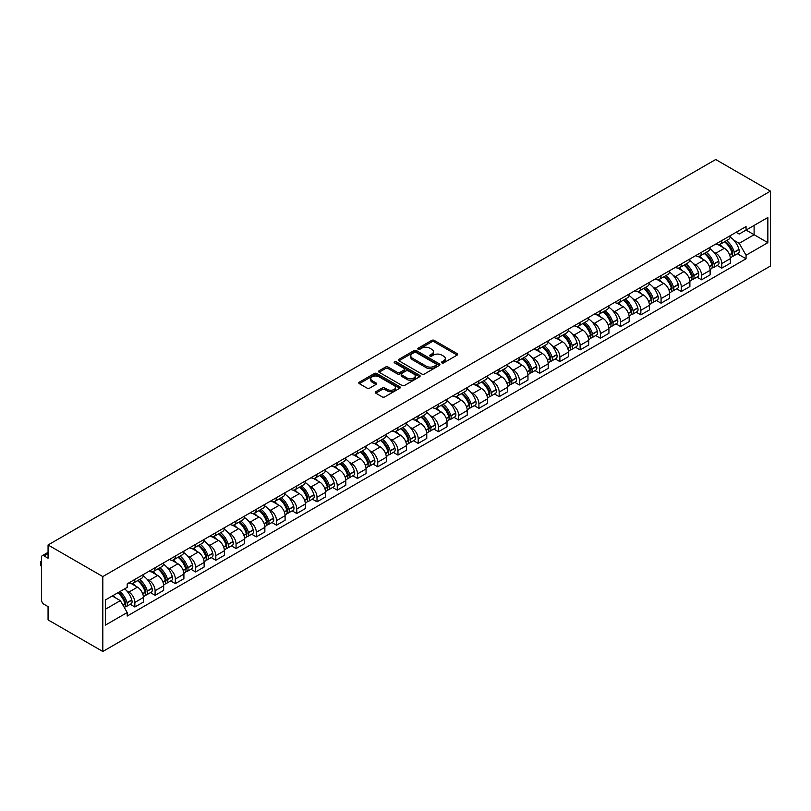 <?xml version="1.0" encoding="UTF-8"?>
<svg xmlns="http://www.w3.org/2000/svg" width="811" height="811" viewBox="0 0 811 811"><rect width="100%" height="100%" fill="white"/><g stroke="black" fill="none" stroke-linecap="round" stroke-linejoin="round"><path stroke-width="1.22" d="M441.863 362.902A1.257 0.73 0 0 0 443.637 362.902L457.171 355.086A1.804 1.044 0 0 0 457.698 354.356A1.804 1.044 0 0 0 457.171 353.616L434.25 340.387A1.804 1.044 0 0 0 431.705 340.387L418.172 348.193A1.257 0.73 0 0 0 417.807 348.71A1.257 0.73 0 0 0 418.172 349.227A1.257 0.73 0 0 0 419.956 349.227L421.71 348.213A5.758 3.325 0 0 1 429.86 348.213L431.766 349.318A5.758 3.325 0 0 1 433.459 351.67A5.758 3.325 0 0 1 431.766 354.022L430.012 355.036A1.257 0.73 0 0 0 429.648 355.553A1.257 0.73 0 0 0 430.012 356.059A1.257 0.73 0 0 0 431.797 356.059L433.55 355.056A5.758 3.325 0 0 1 441.701 355.056L443.607 356.151A5.758 3.325 0 0 1 445.3 358.513A5.758 3.325 0 0 1 443.607 360.865L441.863 361.868A1.257 0.73 0 0 0 441.488 362.385A1.257 0.73 0 0 0 441.863 362.902L441.863 361.868M375.797 391.703A1.804 1.044 0 0 0 375.27 392.443A1.804 1.044 0 0 0 375.797 393.173L382.224 396.883A1.804 1.044 0 0 0 384.779 396.883L399.803 388.216A1.804 1.044 0 0 0 400.33 387.476A1.804 1.044 0 0 0 399.803 386.746L376.882 373.506A1.804 1.044 0 0 0 374.337 373.506L359.303 382.184A1.804 1.044 0 0 0 358.776 382.914A1.804 1.044 0 0 0 359.303 383.654L367.079 388.134A1.804 1.044 0 0 0 369.623 388.134L376.051 384.424A1.804 1.044 0 0 0 376.578 383.694A1.804 1.044 0 0 0 376.051 382.954L372.198 380.734A4.815 2.778 0 0 1 370.789 378.767A4.815 2.778 0 0 1 373.759 376.192A4.815 2.778 0 0 1 379.011 376.801L394.105 385.509A4.815 2.778 0 0 1 395.515 387.476A4.815 2.778 0 0 1 392.544 390.05A4.815 2.778 0 0 1 387.293 389.442L384.779 387.993A1.804 1.044 0 0 0 382.224 387.993L375.797 391.703L375.797 393.173L382.224 389.493L382.224 387.993M102.815 576.58L48.062 544.972L715.697 159.514L770.45 191.122L102.815 576.58L102.815 651.486L770.45 266.028L770.45 191.122M421.832 374.023A1.804 1.044 0 0 0 424.376 374.023L439.41 365.345A1.804 1.044 0 0 0 439.937 364.605A1.804 1.044 0 0 0 439.41 363.875L416.489 350.636A1.804 1.044 0 0 0 413.934 350.636L398.911 359.314A1.804 1.044 0 0 0 398.383 360.054A1.804 1.044 0 0 0 398.911 360.783L421.832 374.023M395.018 363.176A1.257 0.73 0 0 1 396.295 363.348L396.295 361.858L419.601 375.311A1.804 1.044 0 0 1 420.128 376.04A1.804 1.044 0 0 1 419.601 376.78L404.577 385.458A1.804 1.044 0 0 1 402.033 385.458L379.112 372.219L379.112 370.749A1.804 1.044 0 0 0 378.585 371.489A1.804 1.044 0 0 0 379.112 372.219M379.112 370.749L385.539 367.038A1.804 1.044 0 0 1 388.084 367.038L397.38 372.401A1.804 1.044 0 0 0 399.935 372.401L404.192 369.938A1.804 1.044 0 0 0 404.719 369.208A1.804 1.044 0 0 0 404.192 368.468L394.521 362.882A1.257 0.73 0 0 1 394.146 362.365A1.257 0.73 0 0 1 394.927 361.696A1.257 0.73 0 0 1 396.295 361.858M48.062 544.972L48.062 558.232L44.047 555.91A3.67 2.119 -120 0 0 42.213 555.728A3.67 2.119 -120 0 0 41.452 557.4L41.452 599.805A3.67 2.119 -120 0 0 44.047 604.296L48.062 606.618L48.062 619.878L102.815 651.486M721.8 240.563A8.445 4.876 60 0 1 720.046 244.354L728.613 239.407A8.445 4.876 -120 0 0 730.356 235.616M713.67 251.978L715.829 253.225A8.445 4.876 60 0 1 721.8 263.555L730.356 258.618A8.445 4.876 -120 0 0 724.395 248.278L718.262 244.74M730.356 258.618L730.356 263.18L721.8 268.127L717.157 265.45M720.046 244.354A8.445 4.876 60 0 1 715.9 243.969M721.8 263.555L721.8 268.127M701.556 252.251A8.445 4.876 60 0 1 699.812 256.033L708.378 251.096A8.445 4.876 -120 0 0 710.122 247.304M696.913 277.129L701.556 279.815L710.122 274.868L710.122 270.296A8.445 4.876 -120 0 0 704.151 259.966L698.028 256.428M699.812 256.033A8.445 4.876 60 0 1 695.656 255.658M693.435 263.656L695.595 264.903A8.445 4.876 60 0 1 701.556 275.243L701.556 279.815M681.321 263.93A8.445 4.876 60 0 1 679.567 267.721L688.133 262.774A8.445 4.876 -120 0 0 689.877 258.993M676.678 288.817L681.321 291.494L689.887 286.557L689.887 281.985A8.445 4.876 -120 0 0 683.916 271.644L677.783 268.106M679.567 267.721A8.445 4.876 60 0 1 675.421 267.336M673.191 275.345L675.35 276.592A8.445 4.876 60 0 1 681.321 286.932L681.321 291.494M661.077 275.618A8.445 4.876 60 0 1 659.333 279.41L667.899 274.463A8.445 4.876 -120 0 0 669.643 270.671M656.434 300.496L661.077 303.182L669.643 298.235L669.643 293.673A8.445 4.876 -120 0 0 663.672 283.333L657.549 279.795M659.333 279.41A8.445 4.876 60 0 1 655.176 279.025M652.956 287.033L655.116 288.28A8.445 4.876 60 0 1 661.077 298.61L661.077 303.182M640.842 287.297A8.445 4.876 60 0 1 639.088 291.088L647.654 286.151A8.445 4.876 -120 0 0 649.408 282.36M636.199 312.184L640.842 314.871L649.408 309.924L649.408 305.352A8.445 4.876 -120 0 0 643.437 295.022L637.304 291.473M639.088 291.088A8.445 4.876 60 0 1 634.942 290.713M632.712 298.712L634.871 299.958A8.445 4.876 60 0 1 640.842 310.299L640.842 314.871M620.597 298.985A8.445 4.876 60 0 1 618.854 302.777L627.42 297.83A8.445 4.876 -120 0 0 629.164 294.038M615.954 323.873L620.597 326.549L629.164 321.612L629.164 317.04A8.445 4.876 -120 0 0 623.193 306.7L617.07 303.162M618.854 302.777A8.445 4.876 60 0 1 614.697 302.391M612.477 310.4L614.637 311.647A8.445 4.876 60 0 1 620.597 321.987L620.597 326.549M600.363 310.674A8.445 4.876 60 0 1 598.619 314.465L607.175 309.518A8.445 4.876 -120 0 0 608.929 305.727M595.72 335.551L600.363 338.238L608.929 333.291L608.929 328.729A8.445 4.876 -120 0 0 602.958 318.388L596.825 314.85M598.619 314.465A8.445 4.876 60 0 1 594.463 314.08M592.233 322.089L594.392 323.325A8.445 4.876 60 0 1 600.363 333.666L600.363 338.238M580.118 322.352A8.445 4.876 60 0 1 578.375 326.144L586.941 321.197A8.445 4.876 -120 0 0 588.685 317.415M575.475 347.24L580.118 349.926L588.685 344.979L588.685 340.407A8.445 4.876 -120 0 0 582.714 330.067L576.591 326.529M578.375 326.144A8.445 4.876 60 0 1 574.218 325.769M571.998 333.767L574.158 335.014A8.445 4.876 60 0 1 580.118 345.354L580.118 349.926M559.884 334.041A8.445 4.876 60 0 1 558.14 337.832L566.696 332.885A8.445 4.876 -120 0 0 568.45 329.094M555.241 358.928L559.884 361.605L568.45 356.668L568.45 352.096A8.445 4.876 -120 0 0 562.479 341.755L556.346 338.217M558.14 337.832A8.445 4.876 60 0 1 553.984 337.447M551.754 345.456L553.913 346.702A8.445 4.876 60 0 1 559.884 357.033L559.884 361.605M539.65 345.729A8.445 4.876 60 0 1 537.896 349.511L546.462 344.574A8.445 4.876 -120 0 0 548.206 340.782M534.996 370.607L539.65 373.293L548.206 368.346L548.206 363.774A8.445 4.876 -120 0 0 542.245 353.444L536.112 349.906M537.896 349.511A8.445 4.876 60 0 1 533.739 349.135M531.519 357.134L533.679 358.381A8.445 4.876 60 0 1 539.65 368.721L539.65 373.293M519.405 357.408A8.445 4.876 60 0 1 517.661 361.199L526.217 356.252A8.445 4.876 -120 0 0 527.971 352.471M514.762 382.295L519.405 384.972L527.971 380.035L527.971 375.463A8.445 4.876 -120 0 0 522 365.122L515.867 361.584M517.661 361.199A8.445 4.876 60 0 1 513.505 360.824M511.275 368.823L513.434 370.069A8.445 4.876 60 0 1 519.405 380.41L519.405 384.972M499.17 369.096A8.445 4.876 60 0 1 497.417 372.888L505.983 367.941A8.445 4.876 -120 0 0 507.727 364.149M494.528 393.984L499.17 396.66L507.727 391.713L507.727 387.151A8.445 4.876 -120 0 0 501.766 376.811L495.633 373.273M497.417 372.888A8.445 4.876 60 0 1 493.26 372.502M491.04 380.511L493.2 381.758A8.445 4.876 60 0 1 499.17 392.088L499.17 396.66M478.926 380.785A8.445 4.876 60 0 1 477.182 384.566L485.738 379.629A8.445 4.876 -120 0 0 487.492 375.838M474.283 405.662L478.926 408.349L487.492 403.402L487.492 398.83A8.445 4.876 -120 0 0 481.521 388.499L475.398 384.961M477.182 384.566A8.445 4.876 60 0 1 473.026 384.191M470.796 392.189L472.955 393.436A8.445 4.876 60 0 1 478.926 403.777L478.926 408.349M458.691 392.463A8.445 4.876 60 0 1 456.938 396.255L465.504 391.307A8.445 4.876 -120 0 0 467.248 387.526M454.048 417.351L458.691 420.027L467.248 415.09L467.248 410.518A8.445 4.876 -120 0 0 461.287 400.178L455.153 396.64M456.938 396.255A8.445 4.876 60 0 1 452.781 395.88M450.561 403.878L452.72 405.125A8.445 4.876 60 0 1 458.691 415.465L458.691 420.027M438.447 404.152A8.445 4.876 60 0 1 436.703 407.943L445.259 402.996A8.445 4.876 -120 0 0 447.013 399.205M433.804 429.039L438.447 431.716L447.013 426.768L447.013 422.207A8.445 4.876 -120 0 0 441.042 411.866L434.919 408.328M436.703 407.943A8.445 4.876 60 0 1 432.547 407.558M430.327 415.567L432.476 416.813A8.445 4.876 60 0 1 438.447 427.144L438.447 431.716M418.212 415.84A8.445 4.876 60 0 1 416.459 419.622L425.025 414.685A8.445 4.876 -120 0 0 426.768 410.893M413.569 440.718L418.212 443.404L426.768 438.457L426.768 433.885A8.445 4.876 -120 0 0 420.808 423.555L414.674 420.017M416.459 419.622A8.445 4.876 60 0 1 412.302 419.246M410.082 427.245L412.241 428.492A8.445 4.876 60 0 1 418.212 438.832L418.212 443.404M397.968 427.519A8.445 4.876 60 0 1 396.224 431.31L404.78 426.363A8.445 4.876 -120 0 0 406.534 422.582M393.325 452.406L397.968 455.083L406.534 450.146L406.534 445.574A8.445 4.876 -120 0 0 400.563 435.233L394.44 431.695M396.224 431.31A8.445 4.876 60 0 1 392.068 430.925M389.848 438.933L392.007 440.18A8.445 4.876 60 0 1 397.968 450.521L397.968 455.083M377.733 439.207A8.445 4.876 60 0 1 375.98 442.999L384.546 438.052A8.445 4.876 -120 0 0 386.289 434.26M373.09 464.095L377.733 466.771L386.289 461.824L386.289 457.262A8.445 4.876 -120 0 0 380.329 446.922L374.195 443.384M375.98 442.999A8.445 4.876 60 0 1 371.823 442.613M369.603 450.622L371.762 451.869A8.445 4.876 60 0 1 377.733 462.199L377.733 466.771M357.489 450.896A8.445 4.876 60 0 1 355.745 454.677L364.311 449.74A8.445 4.876 -120 0 0 366.055 445.949M352.846 475.773L357.489 478.46L366.055 473.512L366.055 468.94A8.445 4.876 -120 0 0 360.084 458.61L353.961 455.072M355.745 454.677A8.445 4.876 60 0 1 351.589 454.302M349.369 462.3L351.528 463.547A8.445 4.876 60 0 1 357.489 473.888L357.489 478.46M337.254 462.574A8.445 4.876 60 0 1 335.501 466.366L344.067 461.418A8.445 4.876 -120 0 0 345.81 457.637M332.611 487.462L337.254 490.138L345.81 485.201L345.81 480.629A8.445 4.876 -120 0 0 339.85 470.289L333.716 466.751M335.501 466.366A8.445 4.876 60 0 1 331.354 465.98M329.124 473.989L331.283 475.236A8.445 4.876 60 0 1 337.254 485.576L337.254 490.138M317.01 474.263A8.445 4.876 60 0 1 315.266 478.054L323.832 473.107A8.445 4.876 -120 0 0 325.576 469.316M312.367 499.15L317.01 501.827L325.576 496.879L325.576 492.318A8.445 4.876 -120 0 0 319.605 481.977L313.482 478.439M315.266 478.054A8.445 4.876 60 0 1 311.11 477.669M308.89 485.677L311.049 486.924A8.445 4.876 60 0 1 317.01 497.255L317.01 501.827M296.775 485.951A8.445 4.876 60 0 1 295.022 489.732L303.588 484.796A8.445 4.876 -120 0 0 305.341 481.004M292.132 510.829L296.775 513.515L305.341 508.568L305.341 503.996A8.445 4.876 -120 0 0 299.371 493.666L293.237 490.128M295.022 489.732A8.445 4.876 60 0 1 290.875 489.357M288.645 497.356L290.804 498.603A8.445 4.876 60 0 1 296.775 508.943L296.775 513.515M276.531 497.63A8.445 4.876 60 0 1 274.787 501.421L283.353 496.474A8.445 4.876 -120 0 0 285.097 492.693M271.888 522.517L276.531 525.193L285.097 520.256L285.097 515.684A8.445 4.876 -120 0 0 279.126 505.344L273.003 501.806M274.787 501.421A8.445 4.876 60 0 1 270.631 501.036M268.411 509.044L270.57 510.291A8.445 4.876 60 0 1 276.531 520.632L276.531 525.193M256.296 509.318A8.445 4.876 60 0 1 254.553 513.11L263.109 508.162A8.445 4.876 -120 0 0 264.862 504.371M251.653 534.206L256.296 536.882L264.862 531.935L264.862 527.373A8.445 4.876 -120 0 0 258.891 517.033L252.758 513.495M254.553 513.11A8.445 4.876 60 0 1 250.396 512.724M248.166 520.733L250.325 521.98A8.445 4.876 60 0 1 256.296 532.31L256.296 536.882M236.052 521.007A8.445 4.876 60 0 1 234.308 524.788L242.874 519.851A8.445 4.876 -120 0 0 244.618 516.06M231.409 545.884L236.052 548.571L244.618 543.623L244.618 539.051A8.445 4.876 -120 0 0 238.647 528.721L232.524 525.183M234.308 524.788A8.445 4.876 60 0 1 230.152 524.413M227.932 532.411L230.091 533.658A8.445 4.876 60 0 1 236.052 543.999L236.052 548.571M215.817 532.685A8.445 4.876 60 0 1 214.074 536.476L222.63 531.529A8.445 4.876 -120 0 0 224.383 527.748M211.174 557.573L215.817 560.249L224.383 555.312L224.383 550.74A8.445 4.876 -120 0 0 218.412 540.4L212.279 536.862M214.074 536.476A8.445 4.876 60 0 1 209.917 536.091M207.687 544.1L209.846 545.347A8.445 4.876 60 0 1 215.817 555.687L215.817 560.249M195.583 544.374A8.445 4.876 60 0 1 193.829 548.165L202.395 543.218A8.445 4.876 -120 0 0 204.139 539.427M190.93 569.251L195.583 571.937L204.139 566.99L204.139 562.428A8.445 4.876 -120 0 0 198.168 552.088L192.045 548.55M193.829 548.165A8.445 4.876 60 0 1 189.673 547.78M187.453 555.788L189.612 557.035A8.445 4.876 60 0 1 195.583 567.365L195.583 571.937M175.338 556.052A8.445 4.876 60 0 1 173.595 559.843L182.151 554.906A8.445 4.876 -120 0 0 183.904 551.115M170.695 580.94L175.338 583.626L183.904 578.679L183.904 574.107A8.445 4.876 -120 0 0 177.933 563.777L171.8 560.229M173.595 559.843A8.445 4.876 60 0 1 169.438 559.468M167.208 567.467L169.367 568.714A8.445 4.876 60 0 1 175.338 579.054L175.338 583.626M155.104 567.741A8.445 4.876 60 0 1 153.35 571.532L161.916 566.585A8.445 4.876 -120 0 0 163.66 562.793M150.461 592.628L155.104 595.304L163.66 590.367L163.66 585.795A8.445 4.876 -120 0 0 157.699 575.455L151.566 571.917M153.35 571.532A8.445 4.876 60 0 1 149.194 571.147M146.973 579.155L149.133 580.402A8.445 4.876 60 0 1 155.104 590.743L155.104 595.304M134.859 579.429A8.445 4.876 60 0 1 133.116 583.221L141.672 578.273A8.445 4.876 -120 0 0 143.425 574.482M130.216 604.307L134.859 606.993L143.425 602.046L143.425 597.474A8.445 4.876 -120 0 0 137.454 587.144L131.331 583.606M133.116 583.221A8.445 4.876 60 0 1 128.959 582.835M126.729 590.844L128.888 592.081A8.445 4.876 60 0 1 134.859 602.421L134.859 606.993M736.135 232.281L739.186 234.044L767.855 217.49L754.098 225.428L754.098 234.724L739.186 243.33L733.914 240.289M105.41 609.243L120.332 600.627L127.205 612.538L105.41 625.119L105.41 599.947L127.205 587.367L127.205 583.849L746.059 226.553L746.059 230.071L767.855 242.661L746.059 255.242L739.186 243.33M767.855 217.49L767.855 242.661M127.205 612.538L127.205 616.056L746.059 258.76L746.059 255.242M120.332 600.627L112.283 595.984M737.392 253.762L746.059 258.76M442.36 363.075L443.607 362.355A5.758 3.325 0 0 0 445.3 360.003L445.3 358.513M433.459 351.67L433.459 353.17A5.758 3.325 0 0 1 431.766 355.522L430.519 356.242M457.151 355.106L434.25 341.887A1.804 1.044 0 0 0 431.705 341.887L418.679 349.399M439.38 365.355L416.489 352.136A1.804 1.044 0 0 0 413.934 352.136L398.931 360.804L398.911 359.314M436.227 365.122A1.257 0.73 0 0 0 436.592 364.605A1.257 0.73 0 0 0 436.227 364.098L416.104 352.481A1.257 0.73 0 0 0 414.32 352.481L412.475 353.545A5.758 3.325 0 0 0 410.782 355.897A5.758 3.325 0 0 0 412.475 358.249L426.231 366.187A5.758 3.325 0 0 0 434.382 366.187L436.227 365.122L436.227 366.623A1.257 0.73 0 0 0 436.592 366.106L436.592 364.605M410.782 355.897L410.782 357.398A5.758 3.325 0 0 0 412.475 359.749L412.475 358.249M436.227 366.623L434.382 367.687A5.758 3.325 0 0 1 426.231 367.687L412.475 359.749M379.132 372.229L385.539 368.539L385.539 367.038M404.719 369.208L404.719 370.708A1.804 1.044 0 0 1 404.192 371.438L399.935 373.901A1.804 1.044 0 0 1 397.38 373.901L388.084 368.539A1.804 1.044 0 0 0 385.539 368.539M396.295 363.348L419.581 376.791M407.031 377.977A4.815 2.778 0 0 0 412.282 378.575A4.815 2.778 0 0 0 415.252 376.01A4.815 2.778 0 0 0 413.843 374.043L408.521 370.972A1.804 1.044 0 0 0 405.976 370.972L401.709 373.435A1.804 1.044 0 0 0 401.181 374.165A1.804 1.044 0 0 0 401.709 374.905L407.031 377.977L407.031 379.467A4.815 2.778 0 0 0 412.282 380.075A4.815 2.778 0 0 0 415.252 377.5L415.252 376.01M401.181 374.165L401.181 375.665A1.804 1.044 0 0 0 401.709 376.405L401.709 374.905M407.031 379.467L401.709 376.405M395.515 387.476L395.515 388.976A4.815 2.778 0 0 1 392.544 391.541A4.815 2.778 0 0 1 387.293 390.943L384.779 389.493A1.804 1.044 0 0 0 382.224 389.493M370.789 378.767L370.789 380.258A4.815 2.778 0 0 0 372.198 382.224L372.198 380.734M376.051 382.954L376.051 384.424L372.198 382.224M399.782 388.226L376.882 375.006A1.804 1.044 0 0 0 374.337 375.006L359.334 383.664L359.303 382.184M724.983 241.506A11.557 6.67 60 0 1 725.044 241.536A11.557 6.67 60 0 1 732.647 251.907L732.718 252.15A2.251 1.298 60 0 1 732.363 253.914A2.251 1.298 60 0 1 732.313 253.934M724.476 241.79A13.949 8.049 60 0 1 732.14 253.296L732.211 253.539A4.633 2.676 60 0 1 731.481 257.178L730.326 257.837M732.272 256.154A4.633 2.676 -120 0 0 733.549 255.982A4.633 2.676 -120 0 0 734.29 252.343L734.219 252.099A13.949 8.049 -120 0 0 726.555 240.593M730.184 237.096A13.949 8.049 60 0 1 738.953 249.362L739.024 249.606A4.633 2.676 60 0 1 738.284 253.245L733.549 255.982M719.722 244.516A13.949 8.049 60 0 1 722.631 247.264M729.413 247.284L731.187 248.308M704.749 253.184A11.557 6.67 60 0 1 704.8 253.225A11.557 6.67 60 0 1 712.413 263.595L712.474 263.828A2.251 1.298 60 0 1 712.119 265.592A2.251 1.298 60 0 1 712.068 265.623M704.242 253.478A13.949 8.049 60 0 1 711.906 264.984L711.967 265.227A4.633 2.676 60 0 1 711.237 268.857L710.081 269.526M712.028 267.833A4.633 2.676 -120 0 0 713.315 267.66A4.633 2.676 -120 0 0 714.045 264.021L713.974 263.788A13.949 8.049 -120 0 0 706.31 252.282M709.949 248.784A13.949 8.049 60 0 1 718.708 261.051L718.779 261.294A4.633 2.676 60 0 1 718.049 264.933L713.315 267.66M699.477 256.195A13.949 8.049 60 0 1 702.397 258.942M709.179 258.962L710.953 259.996M684.504 264.873A11.557 6.67 60 0 1 684.565 264.903A11.557 6.67 60 0 1 692.168 275.274L692.239 275.517A2.251 1.298 60 0 1 691.884 277.281A2.251 1.298 60 0 1 691.834 277.311M683.997 265.167A13.949 8.049 60 0 1 691.661 276.673L691.732 276.906A4.633 2.676 60 0 1 691.002 280.545L689.847 281.214M691.793 279.521A4.633 2.676 -120 0 0 693.07 279.349A4.633 2.676 -120 0 0 693.81 275.71L693.74 275.466A13.949 8.049 -120 0 0 686.076 263.97M689.705 260.473A13.949 8.049 60 0 1 698.474 272.739L698.545 272.972A4.633 2.676 60 0 1 697.815 276.612L693.07 279.349M679.243 267.883A13.949 8.049 60 0 1 682.152 270.631M688.934 270.651L690.708 271.675M664.27 276.561A11.557 6.67 60 0 1 664.321 276.592A11.557 6.67 60 0 1 671.934 286.962L671.995 287.206A2.251 1.298 60 0 1 671.64 288.969A2.251 1.298 60 0 1 671.589 288.99M663.763 276.845A13.949 8.049 60 0 1 671.427 288.351L671.488 288.594A4.633 2.676 60 0 1 670.758 292.234L669.612 292.893M671.549 291.21A4.633 2.676 -120 0 0 672.836 291.037A4.633 2.676 -120 0 0 673.566 287.398L673.495 287.155A13.949 8.049 -120 0 0 665.831 275.649M669.47 272.151A13.949 8.049 60 0 1 678.239 284.418L678.3 284.661A4.633 2.676 60 0 1 677.57 288.3L672.836 291.037M659.008 279.572A13.949 8.049 60 0 1 661.918 282.319M668.7 282.34L670.474 283.363M644.025 288.24A11.557 6.67 60 0 1 644.086 288.28A11.557 6.67 60 0 1 651.689 298.651L651.76 298.884A2.251 1.298 60 0 1 651.405 300.648A2.251 1.298 60 0 1 651.355 300.678M643.518 288.534A13.949 8.049 60 0 1 651.182 300.04L651.253 300.283A4.633 2.676 60 0 1 650.523 303.912L649.368 304.581M651.314 302.888A4.633 2.676 -120 0 0 652.591 302.716A4.633 2.676 -120 0 0 653.331 299.077L653.26 298.843A13.949 8.049 -120 0 0 645.597 287.337M649.226 283.84A13.949 8.049 60 0 1 657.995 296.106L658.066 296.35A4.633 2.676 60 0 1 657.336 299.989L652.591 302.716M638.764 291.25A13.949 8.049 60 0 1 641.673 293.998M648.455 294.018L650.229 295.052M623.791 299.928A11.557 6.67 60 0 1 623.841 299.958A11.557 6.67 60 0 1 631.455 310.329L631.516 310.572A2.251 1.298 60 0 1 631.161 312.336A2.251 1.298 60 0 1 631.11 312.367M623.284 300.222A13.949 8.049 60 0 1 630.948 311.728L631.009 311.961A4.633 2.676 60 0 1 630.279 315.601L629.133 316.27M631.07 314.577A4.633 2.676 -120 0 0 632.357 314.404A4.633 2.676 -120 0 0 633.087 310.765L633.016 310.522A13.949 8.049 -120 0 0 625.362 299.016M628.991 295.528A13.949 8.049 60 0 1 637.76 307.795L637.821 308.028A4.633 2.676 60 0 1 637.091 311.667L632.357 314.404M618.529 302.939A13.949 8.049 60 0 1 621.439 305.686M628.221 305.706L629.995 306.73M603.546 311.617A11.557 6.67 60 0 1 603.607 311.647A11.557 6.67 60 0 1 611.21 322.018L611.281 322.261A2.251 1.298 60 0 1 610.926 324.025A2.251 1.298 60 0 1 610.876 324.045M603.039 311.9A13.949 8.049 60 0 1 610.703 323.407L610.774 323.65A4.633 2.676 60 0 1 610.044 327.289L608.889 327.948M610.835 326.265A4.633 2.676 -120 0 0 612.123 326.093A4.633 2.676 -120 0 0 612.852 322.454L612.781 322.21A13.949 8.049 -120 0 0 605.118 310.704M608.747 307.207A13.949 8.049 60 0 1 617.516 319.473L617.587 319.716A4.633 2.676 60 0 1 616.857 323.356L612.123 326.093M598.285 314.627A13.949 8.049 60 0 1 601.194 317.375M607.976 317.395L609.76 318.419M583.312 323.295A11.557 6.67 60 0 1 583.362 323.325A11.557 6.67 60 0 1 590.976 333.706L591.037 333.939A2.251 1.298 60 0 1 590.682 335.703A2.251 1.298 60 0 1 590.631 335.734M582.805 323.589A13.949 8.049 60 0 1 590.469 335.095L590.53 335.338A4.633 2.676 60 0 1 589.8 338.968L588.654 339.637M590.59 337.944A4.633 2.676 -120 0 0 591.878 337.771A4.633 2.676 -120 0 0 592.608 334.132L592.547 333.899A13.949 8.049 -120 0 0 584.883 322.393M588.512 318.895A13.949 8.049 60 0 1 597.281 331.162L597.342 331.405A4.633 2.676 60 0 1 596.612 335.034L591.878 337.771M578.05 326.306A13.949 8.049 60 0 1 580.96 329.053M587.742 329.073L589.516 330.097M563.067 334.984A11.557 6.67 60 0 1 563.128 335.014A11.557 6.67 60 0 1 570.731 345.385L570.802 345.628A2.251 1.298 60 0 1 570.447 347.392A2.251 1.298 60 0 1 570.397 347.422M562.56 335.278A13.949 8.049 60 0 1 570.224 346.784L570.295 347.017A4.633 2.676 60 0 1 569.565 350.656L568.41 351.325M570.356 349.632A4.633 2.676 -120 0 0 571.643 349.46A4.633 2.676 -120 0 0 572.373 345.821L572.302 345.577A13.949 8.049 -120 0 0 564.638 334.071M568.268 330.584A13.949 8.049 60 0 1 577.037 342.85L577.108 343.083A4.633 2.676 60 0 1 576.378 346.723L571.643 349.46M557.806 337.994A13.949 8.049 60 0 1 560.715 340.742M567.497 340.762L569.281 341.786M542.833 346.672A11.557 6.67 60 0 1 542.883 346.702A11.557 6.67 60 0 1 550.497 357.073L550.557 357.316A2.251 1.298 60 0 1 550.203 359.08A2.251 1.298 60 0 1 550.152 359.101M542.326 346.956A13.949 8.049 60 0 1 549.99 358.462L550.061 358.705A4.633 2.676 60 0 1 549.321 362.345L548.175 363.004M550.111 361.321A4.633 2.676 -120 0 0 551.399 361.138A4.633 2.676 -120 0 0 552.129 357.509L552.068 357.266A13.949 8.049 -120 0 0 544.404 345.76M548.033 342.262A13.949 8.049 60 0 1 556.802 354.529L556.863 354.772A4.633 2.676 60 0 1 556.133 358.411L551.399 361.138M537.571 349.673A13.949 8.049 60 0 1 540.481 352.43M547.263 352.45L549.037 353.474M522.588 358.35A11.557 6.67 60 0 1 522.649 358.381A11.557 6.67 60 0 1 530.252 368.762L530.323 368.995A2.251 1.298 60 0 1 529.968 370.759A2.251 1.298 60 0 1 529.918 370.789M522.081 358.644A13.949 8.049 60 0 1 529.745 370.151L529.816 370.394A4.633 2.676 60 0 1 529.086 374.023L527.931 374.692M529.877 372.999A4.633 2.676 -120 0 0 531.164 372.827A4.633 2.676 -120 0 0 531.894 369.187L531.823 368.954A13.949 8.049 -120 0 0 524.159 357.448M527.789 353.951A13.949 8.049 60 0 1 536.558 366.217L536.629 366.46A4.633 2.676 60 0 1 535.899 370.09L531.164 372.827M517.327 361.361A13.949 8.049 60 0 1 520.246 364.109M527.018 364.129L528.802 365.153M502.354 370.039A11.557 6.67 60 0 1 502.414 370.069A11.557 6.67 60 0 1 510.018 380.44L510.089 380.683A2.251 1.298 60 0 1 509.734 382.447A2.251 1.298 60 0 1 509.683 382.478M501.847 370.333A13.949 8.049 60 0 1 509.511 381.839L509.582 382.072A4.633 2.676 60 0 1 508.842 385.712L507.696 386.381M509.643 384.688A4.633 2.676 -120 0 0 510.92 384.515A4.633 2.676 -120 0 0 511.65 380.876L511.589 380.633A13.949 8.049 -120 0 0 503.925 369.127M507.554 365.639A13.949 8.049 60 0 1 516.323 377.906L516.384 378.139A4.633 2.676 60 0 1 515.654 381.778L510.92 384.515M497.092 373.05A13.949 8.049 60 0 1 500.002 375.797M506.784 375.817L508.558 376.841M482.109 381.717A11.557 6.67 60 0 1 482.17 381.758A11.557 6.67 60 0 1 489.773 392.129L489.844 392.372A2.251 1.298 60 0 1 489.489 394.136A2.251 1.298 60 0 1 489.438 394.156M481.602 382.011A13.949 8.049 60 0 1 489.266 393.517L489.337 393.761A4.633 2.676 60 0 1 488.607 397.4L487.452 398.059M489.398 396.376A4.633 2.676 -120 0 0 490.685 396.194A4.633 2.676 -120 0 0 491.415 392.565L491.344 392.321A13.949 8.049 -120 0 0 483.68 380.815M487.32 377.318A13.949 8.049 60 0 1 496.079 389.584L496.15 389.827A4.633 2.676 60 0 1 495.42 393.467L490.685 396.194M476.848 384.728A13.949 8.049 60 0 1 479.767 387.486M486.539 387.496L488.323 388.53M461.875 393.406A11.557 6.67 60 0 1 461.935 393.436A11.557 6.67 60 0 1 469.539 403.817L469.61 404.05A2.251 1.298 60 0 1 469.255 405.814A2.251 1.298 60 0 1 469.204 405.845M461.368 393.7A13.949 8.049 60 0 1 469.032 405.206L469.103 405.439A4.633 2.676 60 0 1 468.363 409.079L467.217 409.748M469.163 408.055A4.633 2.676 -120 0 0 470.441 407.882A4.633 2.676 -120 0 0 471.171 404.243L471.11 404.01A13.949 8.049 -120 0 0 463.446 392.504M467.075 389.006A13.949 8.049 60 0 1 475.844 401.273L475.915 401.516A4.633 2.676 60 0 1 475.175 405.145L470.441 407.882M456.613 396.417A13.949 8.049 60 0 1 459.523 399.164M466.305 399.184L468.079 400.208M441.63 405.094A11.557 6.67 60 0 1 441.691 405.125A11.557 6.67 60 0 1 449.294 415.496L449.365 415.739A2.251 1.298 60 0 1 449.01 417.503A2.251 1.298 60 0 1 448.959 417.533M441.133 405.388A13.949 8.049 60 0 1 448.787 416.884L448.858 417.128A4.633 2.676 60 0 1 448.128 420.767L446.973 421.436M448.919 419.743A4.633 2.676 -120 0 0 450.206 419.571A4.633 2.676 -120 0 0 450.936 415.931L450.865 415.688A13.949 8.049 -120 0 0 443.201 404.182M446.841 400.685A13.949 8.049 60 0 1 455.6 412.961L455.67 413.194A4.633 2.676 60 0 1 454.941 416.834L450.206 419.571M436.369 408.105A13.949 8.049 60 0 1 439.288 410.853M446.06 410.873L447.844 411.897M421.396 416.773A11.557 6.67 60 0 1 421.456 416.813A11.557 6.67 60 0 1 429.06 427.184L429.131 427.427A2.251 1.298 60 0 1 428.776 429.191A2.251 1.298 60 0 1 428.725 429.212M420.889 417.067A13.949 8.049 60 0 1 428.553 428.573L428.624 428.816A4.633 2.676 60 0 1 427.894 432.456L426.738 433.115M428.684 431.432A4.633 2.676 -120 0 0 429.962 431.249A4.633 2.676 -120 0 0 430.692 427.62L430.631 427.377A13.949 8.049 -120 0 0 422.967 415.871M426.596 412.373A13.949 8.049 60 0 1 435.365 424.64L435.436 424.883A4.633 2.676 60 0 1 434.696 428.522L429.962 431.249M416.134 419.784A13.949 8.049 60 0 1 419.044 422.541M425.826 422.551L427.6 423.585M401.151 428.461A11.557 6.67 60 0 1 401.212 428.492A11.557 6.67 60 0 1 408.815 438.873L408.886 439.106A2.251 1.298 60 0 1 408.531 440.87A2.251 1.298 60 0 1 408.48 440.9M400.654 428.755A13.949 8.049 60 0 1 408.308 440.261L408.379 440.495A4.633 2.676 60 0 1 407.649 444.134L406.493 444.803M408.44 443.11A4.633 2.676 -120 0 0 409.727 442.938A4.633 2.676 -120 0 0 410.457 439.298L410.386 439.065A13.949 8.049 -120 0 0 402.722 427.559M406.362 424.062A13.949 8.049 60 0 1 415.12 436.328L415.191 436.571A4.633 2.676 60 0 1 414.462 440.201L409.727 442.938M395.89 431.472A13.949 8.049 60 0 1 398.809 434.22M405.581 434.24L407.365 435.264M380.917 440.15A11.557 6.67 60 0 1 380.977 440.18A11.557 6.67 60 0 1 388.581 450.551L388.651 450.794A2.251 1.298 60 0 1 388.297 452.558A2.251 1.298 60 0 1 388.246 452.589M380.41 440.444A13.949 8.049 60 0 1 388.074 451.94L388.145 452.183A4.633 2.676 60 0 1 387.415 455.823L386.259 456.492M388.205 454.799A4.633 2.676 -120 0 0 389.483 454.626A4.633 2.676 -120 0 0 390.223 450.987L390.152 450.744A13.949 8.049 -120 0 0 382.488 439.238M386.117 435.74A13.949 8.049 60 0 1 394.886 448.017L394.957 448.25A4.633 2.676 60 0 1 394.217 451.889L389.483 454.626M375.655 443.161A13.949 8.049 60 0 1 378.565 445.908M385.347 445.928L387.121 446.952M360.682 451.828A11.557 6.67 60 0 1 360.733 451.869A11.557 6.67 60 0 1 368.346 462.24L368.407 462.473A2.251 1.298 60 0 1 368.052 464.247A2.251 1.298 60 0 1 368.001 464.267M360.175 452.122A13.949 8.049 60 0 1 367.839 463.628L367.9 463.872A4.633 2.676 60 0 1 367.17 467.511L366.014 468.17M367.961 466.487A4.633 2.676 -120 0 0 369.248 466.305A4.633 2.676 -120 0 0 369.978 462.675L369.907 462.432A13.949 8.049 -120 0 0 362.243 450.926M365.883 447.429A13.949 8.049 60 0 1 374.641 459.695L374.712 459.938A4.633 2.676 60 0 1 373.983 463.578L369.248 466.305M355.411 454.839A13.949 8.049 60 0 1 358.33 457.586M365.112 457.607L366.886 458.641M340.438 463.517A11.557 6.67 60 0 1 340.498 463.547A11.557 6.67 60 0 1 348.101 473.928L348.172 474.161A2.251 1.298 60 0 1 347.818 475.925A2.251 1.298 60 0 1 347.767 475.956M339.931 463.811A13.949 8.049 60 0 1 347.595 475.317L347.666 475.55A4.633 2.676 60 0 1 346.936 479.189L345.78 479.859M347.726 478.166A4.633 2.676 -120 0 0 349.004 477.993A4.633 2.676 -120 0 0 349.744 474.354L349.673 474.121A13.949 8.049 -120 0 0 342.009 462.615M345.638 459.117A13.949 8.049 60 0 1 354.407 471.384L354.478 471.617A4.633 2.676 60 0 1 353.748 475.256L349.004 477.993M335.176 466.528A13.949 8.049 60 0 1 338.086 469.275M344.868 469.295L346.642 470.319M320.203 475.205A11.557 6.67 60 0 1 320.254 475.236A11.557 6.67 60 0 1 327.867 485.607L327.928 485.85A2.251 1.298 60 0 1 327.573 487.614A2.251 1.298 60 0 1 327.522 487.644M319.696 475.489A13.949 8.049 60 0 1 327.36 486.995L327.421 487.239A4.633 2.676 60 0 1 326.691 490.878L325.546 491.537M327.482 489.854A4.633 2.676 -120 0 0 328.769 489.682A4.633 2.676 -120 0 0 329.499 486.042L329.428 485.799A13.949 8.049 -120 0 0 321.764 474.293M325.404 470.796A13.949 8.049 60 0 1 334.173 483.062L334.233 483.305A4.633 2.676 60 0 1 333.503 486.945L328.769 489.682M314.942 478.216A13.949 8.049 60 0 1 317.851 480.964M324.633 480.984L326.407 482.008M299.958 486.884A11.557 6.67 60 0 1 300.019 486.924A11.557 6.67 60 0 1 307.622 497.295L307.693 497.528A2.251 1.298 60 0 1 307.339 499.302A2.251 1.298 60 0 1 307.288 499.323M299.452 487.178A13.949 8.049 60 0 1 307.116 498.684L307.187 498.927A4.633 2.676 60 0 1 306.457 502.567L305.301 503.225M307.247 501.533A4.633 2.676 -120 0 0 308.525 501.36A4.633 2.676 -120 0 0 309.265 497.721L309.194 497.488A13.949 8.049 -120 0 0 301.53 485.982M305.159 482.484A13.949 8.049 60 0 1 313.928 494.751L313.999 494.994A4.633 2.676 60 0 1 313.269 498.633L308.525 501.36M294.697 489.895A13.949 8.049 60 0 1 297.607 492.642M304.389 492.662L306.163 493.696M279.724 498.572A11.557 6.67 60 0 1 279.775 498.603A11.557 6.67 60 0 1 287.388 508.973L287.449 509.217A2.251 1.298 60 0 1 287.094 510.981A2.251 1.298 60 0 1 287.043 511.011M279.217 498.866A13.949 8.049 60 0 1 286.881 510.372L286.942 510.606A4.633 2.676 60 0 1 286.212 514.245L285.066 514.914M287.003 513.221A4.633 2.676 -120 0 0 288.29 513.049A4.633 2.676 -120 0 0 289.02 509.409L288.949 509.166A13.949 8.049 -120 0 0 281.295 497.67M284.925 494.173A13.949 8.049 60 0 1 293.694 506.439L293.754 506.672A4.633 2.676 60 0 1 293.024 510.312L288.29 513.049M274.463 501.583A13.949 8.049 60 0 1 277.372 504.33M284.154 504.351L285.928 505.375M259.479 510.261A11.557 6.67 60 0 1 259.54 510.291A11.557 6.67 60 0 1 267.143 520.662L267.214 520.905A2.251 1.298 60 0 1 266.86 522.669A2.251 1.298 60 0 1 266.809 522.689M258.973 510.545A13.949 8.049 60 0 1 266.637 522.051L266.707 522.294A4.633 2.676 60 0 1 265.978 525.933L264.822 526.592M266.768 524.91A4.633 2.676 -120 0 0 268.046 524.737A4.633 2.676 -120 0 0 268.786 521.098L268.715 520.855A13.949 8.049 -120 0 0 261.051 509.349M264.68 505.851A13.949 8.049 60 0 1 273.449 518.117L273.52 518.361A4.633 2.676 60 0 1 272.79 522L268.046 524.737M254.218 513.272A13.949 8.049 60 0 1 257.128 516.019M263.91 516.039L265.694 517.063M239.245 521.939A11.557 6.67 60 0 1 239.296 521.98A11.557 6.67 60 0 1 246.909 532.351L246.97 532.584A2.251 1.298 60 0 1 246.615 534.348A2.251 1.298 60 0 1 246.564 534.378M238.738 522.233A13.949 8.049 60 0 1 246.402 533.739L246.463 533.983A4.633 2.676 60 0 1 245.733 537.612L244.587 538.281M246.524 536.588A4.633 2.676 -120 0 0 247.811 536.416A4.633 2.676 -120 0 0 248.541 532.776L248.47 532.543A13.949 8.049 -120 0 0 240.816 521.037M244.446 517.54A13.949 8.049 60 0 1 253.214 529.806L253.275 530.049A4.633 2.676 60 0 1 252.545 533.689L247.811 536.416M233.984 524.95A13.949 8.049 60 0 1 236.893 527.697M243.675 527.718L245.449 528.752M219 533.628A11.557 6.67 60 0 1 219.061 533.658A11.557 6.67 60 0 1 226.664 544.029L226.735 544.272A2.251 1.298 60 0 1 226.381 546.036A2.251 1.298 60 0 1 226.33 546.067M218.494 533.922A13.949 8.049 60 0 1 226.157 545.428L226.228 545.661A4.633 2.676 60 0 1 225.499 549.3L224.343 549.97M226.289 548.277A4.633 2.676 -120 0 0 227.577 548.104A4.633 2.676 -120 0 0 228.307 544.465L228.236 544.222A13.949 8.049 -120 0 0 220.572 532.726M224.201 529.228A13.949 8.049 60 0 1 232.97 541.495L233.041 541.728A4.633 2.676 60 0 1 232.311 545.367L227.577 548.104M213.739 536.639A13.949 8.049 60 0 1 216.649 539.386M223.43 539.406L225.215 540.43M198.766 545.316A11.557 6.67 60 0 1 198.817 545.347A11.557 6.67 60 0 1 206.43 555.717L206.491 555.961A2.251 1.298 60 0 1 206.136 557.725A2.251 1.298 60 0 1 206.085 557.745M198.259 545.6A13.949 8.049 60 0 1 205.923 557.106L205.994 557.35A4.633 2.676 60 0 1 205.254 560.989L204.108 561.648M206.045 559.965A4.633 2.676 -120 0 0 207.332 559.793A4.633 2.676 -120 0 0 208.062 556.153L208.001 555.91A13.949 8.049 -120 0 0 200.337 544.404M203.966 540.907A13.949 8.049 60 0 1 212.735 553.173L212.796 553.416A4.633 2.676 60 0 1 212.066 557.056L207.332 559.793M193.505 548.327A13.949 8.049 60 0 1 196.414 551.074M203.196 551.095L204.97 552.119M178.521 556.995A11.557 6.67 60 0 1 178.582 557.035A11.557 6.67 60 0 1 186.185 567.406L186.256 567.639A2.251 1.298 60 0 1 185.901 569.403A2.251 1.298 60 0 1 185.851 569.434M178.014 557.289A13.949 8.049 60 0 1 185.678 568.795L185.749 569.038A4.633 2.676 60 0 1 185.02 572.667L183.864 573.336M185.81 571.643A4.633 2.676 -120 0 0 187.098 571.471A4.633 2.676 -120 0 0 187.828 567.832L187.757 567.599A13.949 8.049 -120 0 0 180.093 556.093M183.722 552.595A13.949 8.049 60 0 1 192.491 564.861L192.562 565.105A4.633 2.676 60 0 1 191.832 568.744L187.098 571.471M173.26 560.006A13.949 8.049 60 0 1 176.18 562.753M182.951 562.773L184.736 563.807M158.287 568.683A11.557 6.67 60 0 1 158.348 568.714A11.557 6.67 60 0 1 165.951 579.084L166.022 579.328A2.251 1.298 60 0 1 165.657 581.092A2.251 1.298 60 0 1 165.606 581.122M157.78 568.977A13.949 8.049 60 0 1 165.444 580.483L165.515 580.717A4.633 2.676 60 0 1 164.775 584.356L163.629 585.025M165.576 583.332A4.633 2.676 -120 0 0 166.853 583.16A4.633 2.676 -120 0 0 167.583 579.52L167.522 579.277A13.949 8.049 -120 0 0 159.858 567.771M163.487 564.284A13.949 8.049 60 0 1 172.256 576.55L172.317 576.783A4.633 2.676 60 0 1 171.587 580.423L166.853 583.16M153.026 571.694A13.949 8.049 60 0 1 155.935 574.441M162.717 574.462L164.491 575.486M138.042 580.372A11.557 6.67 60 0 1 138.103 580.402A11.557 6.67 60 0 1 145.706 590.773L145.777 591.016A2.251 1.298 60 0 1 145.422 592.78A2.251 1.298 60 0 1 145.372 592.8M137.535 580.656A13.949 8.049 60 0 1 145.199 592.162L145.27 592.405A4.633 2.676 60 0 1 144.54 596.044L143.385 596.703M145.331 595.021A4.633 2.676 -120 0 0 146.619 594.848A4.633 2.676 -120 0 0 147.349 591.209L147.278 590.966A13.949 8.049 -120 0 0 139.614 579.459M143.243 575.962A13.949 8.049 60 0 1 152.012 588.228L152.083 588.472A4.633 2.676 60 0 1 151.353 592.111L146.619 594.848M132.781 583.383A13.949 8.049 60 0 1 135.701 586.13M142.472 586.15L144.257 587.174M118.426 592.435A11.557 6.67 60 0 1 125.472 602.461L125.543 602.695A2.251 1.298 60 0 1 125.188 604.459A2.251 1.298 60 0 1 125.137 604.489M117.838 592.77A13.949 8.049 60 0 1 124.965 603.85L125.036 604.094A4.633 2.676 60 0 1 124.397 607.662M125.097 606.699A4.633 2.676 -120 0 0 126.374 606.527A4.633 2.676 -120 0 0 127.104 602.887L127.043 602.654A13.949 8.049 -120 0 0 119.916 591.574M124.651 588.837A13.949 8.049 60 0 1 131.777 599.917L131.848 600.16A4.633 2.676 60 0 1 131.108 603.789L126.374 606.527M41.452 566.372A5.505 3.173 180 0 1 40.55 564.638L40.55 562.682A5.505 3.173 180 0 1 41.452 560.948M113.104 595.507A13.949 8.049 60 0 1 115.456 597.808M122.238 597.829L124.012 598.853M41.452 564.426A5.505 3.173 180 0 1 40.55 562.682M155.104 590.743L163.66 585.795M175.338 579.054L183.904 574.107M195.583 567.365L204.139 562.428M215.817 555.687L224.383 550.74M236.052 543.999L244.618 539.051M256.296 532.31L264.862 527.373M276.531 520.632L285.097 515.684M296.775 508.943L305.341 503.996M317.01 497.255L325.576 492.318M337.254 485.576L345.81 480.629M357.489 473.888L366.055 468.94M377.733 462.199L386.289 457.262M397.968 450.521L406.534 445.574M418.212 438.832L426.768 433.885M438.447 427.144L447.013 422.207M458.691 415.465L467.248 410.518M478.926 403.777L487.492 398.83M499.17 392.088L507.727 387.151M519.405 380.41L527.971 375.463M539.65 368.721L548.206 363.774M559.884 357.033L568.45 352.096M580.118 345.354L588.685 340.407M600.363 333.666L608.929 328.729M620.597 321.987L629.164 317.04M640.842 310.299L649.408 305.352M661.077 298.61L669.643 293.673M681.321 286.932L689.887 281.985M701.556 275.243L710.122 270.296M134.859 602.421L143.425 597.474M128.888 592.081L137.454 587.144M149.133 580.402L157.699 575.455M169.367 568.714L177.933 563.777M189.612 557.035L198.168 552.088M209.846 545.347L218.412 540.4M230.091 533.658L238.647 528.721M250.325 521.98L258.891 517.033M270.57 510.291L279.126 505.344M290.804 498.603L299.371 493.666M311.049 486.924L319.605 481.977M331.283 475.236L339.85 470.289M351.528 463.547L360.084 458.61M371.762 451.869L380.329 446.922M392.007 440.18L400.563 435.233M412.241 428.492L420.808 423.555M432.476 416.813L441.042 411.866M452.72 405.125L461.287 400.178M472.955 393.436L481.521 388.499M493.2 381.758L501.766 376.811M513.434 370.069L522 365.122M533.679 358.381L542.245 353.444M553.913 346.702L562.479 341.755M574.158 335.014L582.714 330.067M594.392 323.325L602.958 318.388M614.637 311.647L623.193 306.7M634.871 299.958L643.437 295.022M655.116 288.28L663.672 283.333M675.35 276.592L683.916 271.644M695.595 264.903L704.151 259.966M715.829 253.225L724.395 248.278M48.062 553.589L44.047 555.91M443.607 362.355L443.607 360.865M430.012 356.059L430.012 355.036M431.766 355.522L431.766 354.022M418.172 349.227L418.172 348.193M431.705 341.887L431.705 340.387M434.25 341.887L434.25 340.387M457.171 355.086L457.171 353.616M413.934 352.136L413.934 350.636M416.489 352.136L416.489 350.636M439.41 365.345L439.41 363.875M426.231 367.687L426.231 366.187M434.382 367.687L434.382 366.187M388.084 368.539L388.084 367.038M397.38 373.901L397.38 372.401M399.935 373.901L399.935 372.401M404.192 371.438L404.192 369.938M419.601 376.78L419.601 375.311M384.779 389.493L384.779 387.993M387.293 390.943L387.293 389.442M374.337 375.006L374.337 373.506M376.882 375.006L376.882 373.506M399.803 388.216L399.803 386.746M729.677 254.999L732.211 253.539M734.29 252.343L739.024 249.606M734.219 252.099L738.953 249.362M729.586 254.776L732.83 252.88M709.432 266.687L711.967 265.227M714.045 264.021L718.779 261.294M713.974 263.788L718.708 261.051M711.896 264.964L712.585 264.568M709.351 266.454L711.906 264.984M689.198 278.376L691.732 276.906M693.81 275.71L698.545 272.972M693.74 275.466L698.474 272.739M689.107 278.143L692.351 276.257M668.953 290.054L671.488 288.594M673.566 287.398L678.3 284.661M673.495 287.155L678.239 284.418M668.872 289.831L672.106 287.935M648.719 301.743L651.253 300.283M653.331 299.077L658.066 296.35M653.26 298.843L657.995 296.106M648.628 301.51L651.872 299.624M628.474 313.431L631.009 311.961M633.087 310.765L637.821 308.028M633.016 310.522L637.76 307.795M628.393 313.198L631.627 311.312M608.24 325.11L610.774 323.65M612.852 322.454L617.587 319.716M612.781 322.21L617.516 319.473M608.149 324.887L611.393 322.991M587.995 336.798L590.53 335.338M592.608 334.132L597.342 331.405M592.547 333.899L597.281 331.162M587.914 336.565L591.148 334.679M567.761 348.487L570.295 347.017M572.373 345.821L577.108 343.083M572.302 345.577L577.037 342.85M570.224 346.763L570.914 346.368M567.67 348.254L570.224 346.784M547.516 360.165L550.061 358.705M552.129 357.509L556.863 354.772M552.068 357.266L556.802 354.529M549.98 358.452L550.669 358.046M547.435 359.942L549.99 358.462M527.282 371.854L529.816 370.394M531.894 369.187L536.629 366.46M531.823 368.954L536.558 366.217M529.745 370.13L530.435 369.735M527.191 371.62L529.745 370.151M507.037 383.542L509.582 382.072M511.65 380.876L516.384 378.139M511.589 380.633L516.323 377.906M506.956 383.309L510.19 381.423M486.803 395.221L489.337 393.761M491.415 392.565L496.15 389.827M491.344 392.321L496.079 389.584M489.266 393.497L489.956 393.102M486.712 394.998L489.266 393.517M466.558 406.909L469.103 405.439M471.171 404.243L475.915 401.516M471.11 404.01L475.844 401.273M466.477 406.676L469.711 404.79M446.324 418.598L448.858 417.128M450.936 415.931L455.67 413.194M450.865 415.688L455.6 412.961M448.787 416.874L449.476 416.469M446.243 418.364L448.787 416.884M426.079 430.276L428.624 428.816M430.692 427.62L435.436 424.883M430.631 427.377L435.365 424.64M425.998 430.053L429.242 428.157M405.845 441.965L408.379 440.495M410.457 439.298L415.191 436.571M410.386 439.065L415.12 436.328M408.308 440.241L408.997 439.846M405.764 441.731L408.308 440.261M385.61 453.653L388.145 452.183M390.223 450.987L394.957 448.25M390.152 450.744L394.886 448.017M385.519 453.42L388.763 451.524M365.366 465.332L367.9 463.872M369.978 462.675L374.712 459.938M369.907 462.432L374.641 459.695M367.829 463.608L368.518 463.213M365.285 465.108L367.839 463.628M345.131 477.02L347.666 475.55M349.744 474.354L354.478 471.617M349.673 474.121L354.407 471.384M345.04 476.787L348.284 474.901M324.887 488.709L327.421 487.239M329.499 486.042L334.233 483.305M329.428 485.799L334.173 483.062M324.805 488.475L328.039 486.58M304.652 500.387L307.187 498.927M309.265 497.721L313.999 494.994M309.194 497.488L313.928 494.751M304.561 500.154L307.805 498.268M284.408 512.076L286.942 510.606M289.02 509.409L293.754 506.672M288.949 509.166L293.694 506.439M284.326 511.842L287.56 509.957M264.173 523.754L266.707 522.294M268.786 521.098L273.52 518.361M268.715 520.855L273.449 518.117M264.082 523.531L267.326 521.635M243.929 535.442L246.463 533.983M248.541 532.776L253.275 530.049M248.47 532.543L253.214 529.806M243.847 535.209L247.081 533.324M223.694 547.131L226.228 545.661M228.307 544.465L233.041 541.728M228.236 544.222L232.97 541.495M226.157 545.408L226.847 545.012M223.603 546.898L226.157 545.428M203.449 558.809L205.994 557.35M208.062 556.153L212.796 553.416M208.001 555.91L212.735 553.173M205.913 557.096L206.602 556.691M203.368 558.586L205.923 557.106M183.215 570.498L185.749 569.038M187.828 567.832L192.562 565.105M187.757 567.599L192.491 564.861M185.678 568.775L186.368 568.379M183.124 570.265L185.678 568.795M162.97 582.186L165.515 580.717M167.583 579.52L172.317 576.783M167.522 579.277L172.256 576.55M162.889 581.953L166.123 580.068M142.736 593.865L145.27 592.405M147.349 591.209L152.083 588.472M147.278 590.966L152.012 588.228M145.199 592.152L145.889 591.746M142.645 593.642L145.199 592.162M123.008 605.259L125.036 604.094M127.104 602.887L131.848 600.16M127.043 602.654L131.777 599.917M122.887 605.047L125.644 603.435M42.213 555.728L48.062 552.342"/></g></svg>
